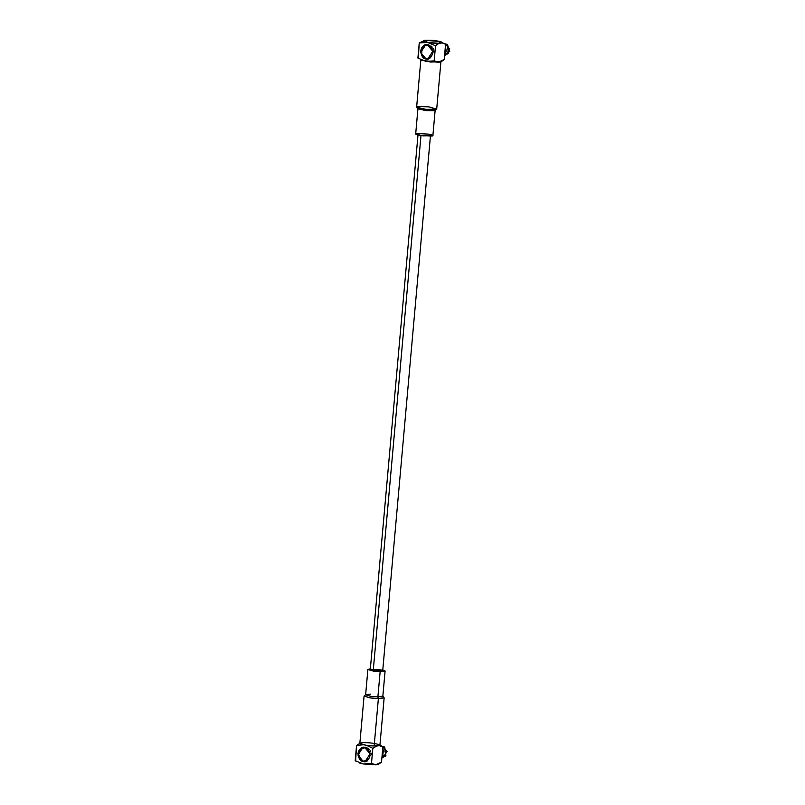 <?xml version="1.0" encoding="UTF-8"?>
<svg xmlns="http://www.w3.org/2000/svg" width="805" height="805" viewBox="0 0 805 805"><rect width="100%" height="100%" fill="white"/><g stroke="black" fill="none" stroke-linecap="round" stroke-linejoin="round"><path stroke-width="1.21" d="M444.601 55.213L446.262 51.107L445.457 51.138L446.262 51.107L444.601 55.213M444.601 55.223L446.262 51.107L444.601 55.223M421.287 54.166L421.89 55.646L421.287 54.166M420.864 51.429L420.894 50.836L420.834 51.419L421.84 51.279L420.834 51.419L420.965 53.019L420.864 51.429M421.367 48.763L422.353 48.572L421.347 48.713L420.945 50.222L421.367 48.763M422.716 46.559L423.722 46.348L421.84 47.666L422.716 46.559M424.708 45.181L423.521 45.764L424.708 45.181M427.032 44.808L428.139 44.657L427.083 44.708M428.642 58.755L429.749 58.604M426.801 58.946L426.288 58.886L426.801 58.946M424.497 58.242L425.825 58.856L424.497 58.242M422.555 56.561L423.601 57.698L422.555 56.561M383.482 751.629L382.677 749.123L383.492 751.629L382.647 751.659L383.482 751.629L383.079 751.236M365.943 761.329L367.05 761.178M364.101 761.53L363.588 761.46L364.101 761.53M361.787 760.816L363.115 761.439L361.787 760.816M359.855 759.135L360.902 760.272L359.855 759.135M358.577 756.74L359.191 758.219L358.577 756.74M358.165 754.003L358.195 753.41L358.134 753.993L359.141 753.852L358.134 753.993L358.255 755.593L358.165 754.003M358.668 751.337L359.644 751.146L358.638 751.286L358.235 752.796L358.668 751.337M360.016 749.133L361.012 748.922L359.131 750.24L360.016 749.133M362.009 747.754L360.811 748.338L362.009 747.754M364.333 747.382L365.43 747.231L364.383 747.282M367.885 669.458L365.631 694.785L370.914 696.375L377.887 696.959L380.151 671.632L382.788 669.951L385.102 670.998L380.151 671.632L373.168 671.048L367.885 669.458L370.35 668.844L370.149 670.485L380.151 671.632L377.887 696.959L382.838 696.325L385.102 670.998M418.067 134.224L370.28 669.669L373.228 670.676L421.015 135.23L373.228 670.676C370.542 670.273 369.867 669.81 371.206 669.307L379.759 669.77C382.445 670.183 383.12 670.635 381.781 671.149L373.228 670.676L382.707 670.776L430.494 135.331M365.732 694.624L364.182 695.892L369.626 697.834L378.37 698.619L377.887 696.959L378.37 698.619L384.066 697.663L382.767 696.144L377.887 696.959L370.391 696.295L365.732 694.624L370.582 694.152M378.37 698.619L370.23 697.925L364.071 696.084L359.845 743.418L366.003 745.269L374.144 745.963L379.92 745.219L384.146 697.875L378.37 698.619L374.144 745.963L378.37 698.619M374.144 745.963C370.089 745.963 365.641 745.35 360.791 744.122C359.473 742.965 361.073 742.492 365.621 742.673C369.666 742.673 374.124 743.287 378.974 744.514C380.292 745.672 378.682 746.144 374.144 745.963M355.609 761.007L356.555 745.5L359.855 743.337L356.555 745.5L362.844 744.736M366.426 745.329L372.826 748.328L376.951 745.933L372.826 748.328L366.426 745.329M379.286 745.631L382.868 746.939L379.286 745.631M371.477 763.462L372.826 748.328L371.477 763.462C374.577 765.656 377.927 765.193 381.52 762.073L382.868 746.939L381.52 762.073L375.824 764.72L371.477 763.462L363.166 763.945L371.477 763.462M363.166 744.776L356.555 745.5L355.206 760.634L363.166 763.945L375.512 764.75L363.176 763.955L355.206 760.634L363.176 763.955L359.513 763.049M363.377 761.58C360.459 761.49 358.638 758.763 357.913 753.42C359.553 748.489 361.797 746.477 364.645 747.382C367.563 747.483 369.394 750.2 370.119 755.543C368.469 760.473 366.225 762.486 363.377 761.58L364.997 761.611L370.099 753.862L364.645 747.382L363.025 747.352L357.933 755.1L363.377 761.58L364.635 761.409L363.377 761.58M364.122 761.299L363.085 761.349L364.122 761.299M361.908 760.131L360.892 760.202L361.908 760.131M360.197 758.079L359.191 758.219L360.197 758.079M359.261 755.452L358.255 755.593L358.416 756.167L358.255 755.593L359.261 755.452M361.817 748.197L360.399 748.761L361.817 748.197M381.983 756.942L382.506 750.985L381.983 756.942M369.706 755.472C369.747 758.662 367.654 760.544 363.417 761.107C359.412 759.115 357.712 756.569 358.316 753.49C358.275 750.3 360.368 748.429 364.605 747.855C368.61 749.858 370.31 752.393 369.706 755.472L370.23 755.503L369.706 755.472C370.31 752.393 368.61 749.858 364.605 747.855C360.368 748.429 358.275 750.3 358.316 753.49C357.712 756.569 359.412 759.115 363.417 761.107C367.654 760.544 369.747 758.662 369.706 755.472M363.015 747.362L362.492 747.583L363.015 747.362M359.131 750.24L358.889 750.803L359.131 750.24M358.235 752.796L358.195 753.41L358.235 752.796M371.246 754.768L371.125 753.188M370.813 752.011L370.169 750.602M369.435 749.596L368.348 748.6M367.15 747.946L365.873 747.614M363.85 747.785L365.42 747.573M382.617 755.271L383.069 751.659L382.617 755.271M382.798 755.281L383.23 751.649L382.798 755.281M382.113 757.736L383.039 757.616L387.074 751.467L382.063 746.255M382.717 755.261L383.13 755.654L382.717 755.261L383.13 755.654L381.902 757.797L383.13 755.654L381.902 757.787L383.12 755.654L382.435 755.684M385.937 755.865L384.74 747.191L385.937 755.865M382.757 746.326L384.518 747.04L385.766 756.066L382.194 757.646M416.96 133.499L428.803 134.143C433.221 135.19 434.157 135.824 431.601 136.045L419.757 135.401C415.34 134.355 414.404 133.721 416.96 133.499M415.682 134.002L423.199 135.874L432.889 135.542L435.153 110.215L425.463 110.547L417.936 108.675L415.682 134.002M416.708 107.337L418.006 108.856L426.187 110.617L433.865 110.718L436.592 109.108L426.258 109.389L416.708 107.337L418.127 106.542L428.854 106.844L436.592 109.108M420.854 59.781L416.628 107.125L425.412 109.309L435.213 109.51L436.713 108.916L440.939 61.572M440.899 61.673L430.605 62.055L420.965 60.023L430.605 62.055L440.899 61.673M418.308 58.423L419.254 42.927L427.556 42.444L425.161 40.26L440.154 41.598L438.805 43.299L427.556 42.444L435.525 45.754L427.556 42.444L419.254 42.927L417.906 58.061L425.875 61.371L417.906 58.061L425.885 61.371L434.177 60.888L435.525 45.754C439.097 42.635 442.448 42.172 445.578 44.366L444.229 59.5L445.578 44.366C442.448 42.172 439.097 42.635 435.525 45.754L434.177 60.888C437.296 63.082 440.647 62.619 444.229 59.5L438.524 62.146L434.177 60.888L425.875 61.371L438.222 62.176L422.212 60.476M427.354 44.808C430.273 44.909 432.094 47.626 432.818 52.969C431.178 57.9 428.934 59.912 426.087 59.007C423.158 58.916 421.337 56.189 420.613 50.846C422.253 45.915 424.497 43.903 427.354 44.808L425.724 44.778L420.633 52.526L426.087 59.007L427.707 59.037L432.798 51.289L427.354 44.808M425.161 40.26L419.254 42.927L425.251 40.25M440.154 41.598L445.578 44.366M421.961 52.878L420.965 53.019L421.116 53.593L420.965 53.019L421.961 52.878M424.517 45.623L423.098 46.187L424.517 45.623M426.821 58.725L425.785 58.775L426.821 58.725M424.607 57.558L423.591 57.628L424.607 57.558M422.897 55.505L421.89 55.646L422.897 55.505M444.682 54.368L445.215 48.411L444.682 54.368M427.576 42.434C431.128 43.148 435.505 43.379 440.697 43.158C442.75 42.373 441.724 41.679 437.598 41.045C434.046 40.341 429.669 40.109 424.466 40.331C422.414 41.105 423.45 41.81 427.576 42.434M421.025 50.916C420.975 47.726 423.068 45.855 427.304 45.281C431.309 47.284 433.01 49.819 432.406 52.899C432.456 56.088 430.363 57.97 426.127 58.534C422.122 56.531 420.421 53.995 421.025 50.916L421.025 50.916C420.421 53.995 422.122 56.531 426.127 58.534C430.363 57.97 432.456 56.088 432.406 52.899C433.01 49.819 431.309 47.284 427.304 45.281C423.068 45.855 420.975 47.726 421.025 50.916M425.724 44.788L425.191 45.01L425.724 44.788M421.84 47.666L421.599 48.23L421.84 47.666M420.945 50.222L420.894 50.836L420.945 50.222M433.945 52.194L433.825 50.614M433.523 49.437L432.869 48.028M432.144 47.022L431.047 46.026M429.86 45.372L428.572 45.04M444.813 55.163L445.739 55.042L449.784 48.894L444.763 43.681L447.218 44.466L448.476 53.492L444.903 55.072M445.376 46.549L446.262 51.107L445.376 46.559M448.637 53.291L447.439 44.617L449.794 51.279L445.306 54.539M379.94 745.038L382.466 746.567M383.764 751.508L382.717 748.68M383.401 755.553L381.882 757.988M445.417 46.106L444.591 55.414"/></g></svg>
